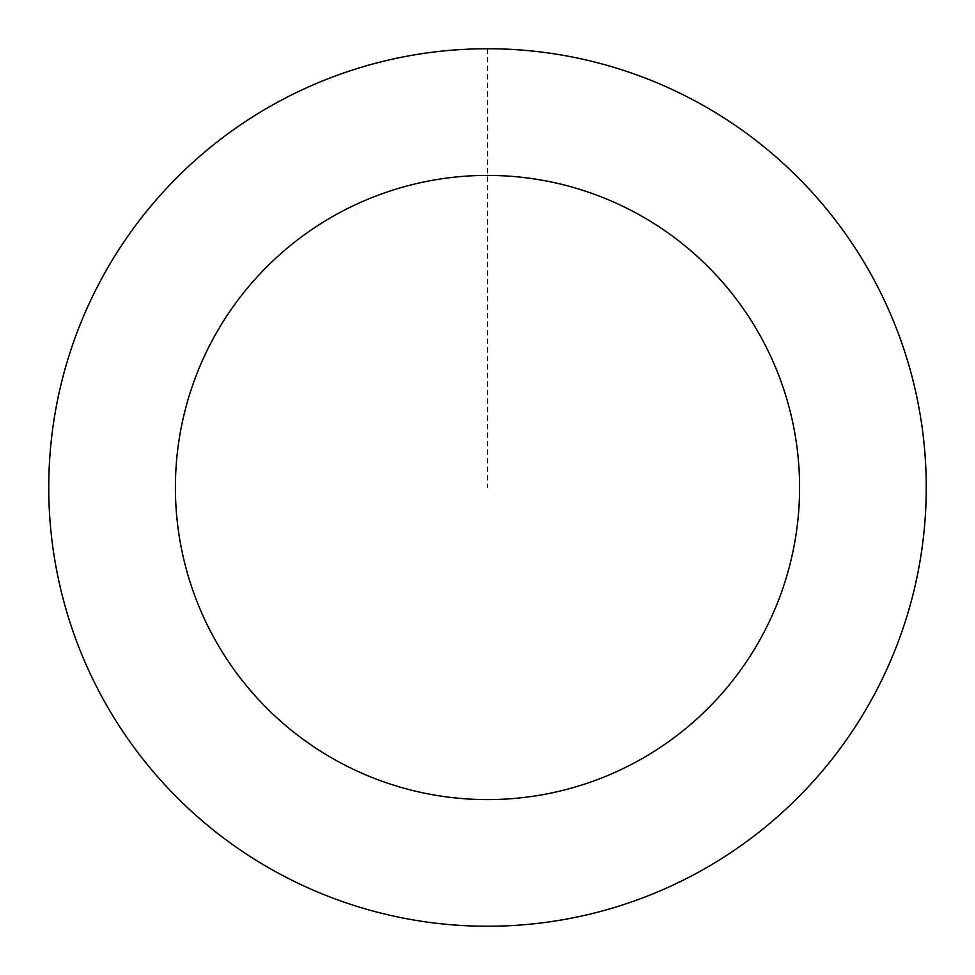 <?xml version="1.0" encoding="UTF-8"?>
<svg xmlns="http://www.w3.org/2000/svg" width="975" height="975" viewBox="0 0 975 975"><rect width="100%" height="100%" fill="white"/><g stroke="black" fill="none" stroke-linecap="round" stroke-linejoin="round"><path stroke-width="0.73" stroke-dasharray="4.88 3.66" d="M489.694 926.201A438.713 438.713 0 0 1 106.47 270.051A438.713 438.713 0 0 1 866.324 266.248A438.713 438.713 0 0 1 489.694 926.201A438.713 438.713 0 0 1 106.47 270.051A438.713 438.713 0 0 1 866.324 266.248A438.713 438.713 0 0 1 489.694 926.201M489.694 926.25A438.75 438.75 0 0 0 926.25 485.306A438.75 438.75 0 0 0 485.306 48.75A438.75 438.75 0 0 0 48.75 489.706A438.75 438.75 0 0 0 489.694 926.25M489.694 926.128A438.64 438.64 0 0 0 926.128 485.306A438.64 438.64 0 0 0 485.306 48.872A438.64 438.64 0 0 0 48.872 489.706A438.64 438.64 0 0 0 489.694 926.128M485.306 48.75A438.75 438.75 0 0 0 108.639 708.776A438.75 438.75 0 0 0 868.567 704.974A438.75 438.75 0 0 0 485.306 48.75M487.5 48.799L487.5 487.5"/><path stroke-width="1.46" d="M485.306 48.75A438.75 438.75 0 0 0 108.639 708.776A438.75 438.75 0 0 0 868.567 704.974A438.75 438.75 0 0 0 485.306 48.75M485.94 175.415A312.097 312.097 0 0 0 217.998 644.902A312.097 312.097 0 0 0 758.562 642.196A312.097 312.097 0 0 0 485.94 175.415"/></g></svg>
